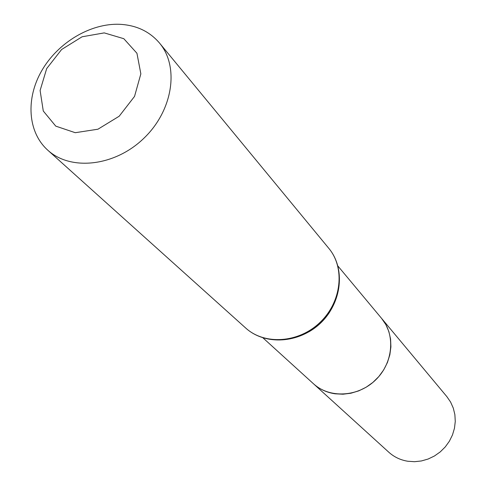 <?xml version="1.0" encoding="UTF-8"?>
<svg xmlns="http://www.w3.org/2000/svg" width="486" height="486" viewBox="0 0 486 486"><rect width="100%" height="100%" fill="white"/><g stroke="black" fill="none" stroke-linecap="round" stroke-linejoin="round"><path stroke-width="0.73" d="M262.981 337.879L313.482 383.77C329.472 398.569 357.878 397.135 375.405 380.161C393.107 363.37 395.744 335.048 381.638 318.445L385.86 324.624L388.873 331.561L390.58 339.052L390.908 346.87L389.851 354.774L387.427 362.52L383.715 369.858L378.813 376.559L372.89 382.415L366.122 387.239L358.723 390.878L350.935 393.223L342.995 394.213L335.152 393.812C326.762 392.554 319.539 389.213 313.482 383.77L388.836 452.253C394.182 457.053 400.488 460.048 407.766 461.244L414.558 461.7L421.405 460.959L428.105 459.039L434.441 455.996L440.213 451.925L445.243 446.944L449.38 441.221L452.484 434.927L454.465 428.263L455.273 421.435L454.878 414.655L453.304 408.137L450.601 402.068L446.865 396.637L337.928 266.042M104.223 32.89L123.809 38.698L136.943 53.266L140.849 73.866L134.537 96.404L119.185 116.227L97.947 129.209L75.251 132.702L55.75 126.129L43.278 111.008L40.107 90.487L46.68 68.599L61.619 49.499L82.085 36.784L104.223 32.89M119.726 24.3C136.268 25.157 149.524 31.396 159.481 43.017C179.607 66.825 172.913 110.693 143.71 138.425C114.769 166.425 70.652 171.248 47.719 150.138C27.623 132.052 25.6 98.451 41.851 70.506C58.041 42.513 90.518 23.091 119.726 24.3M329.939 311.641C324.575 320.098 317.558 326.829 308.883 331.829M328.797 248.328C345.309 267.956 341.622 301.921 320.043 322.394C298.671 343.086 264.578 345.333 245.667 328.001C265.052 345.716 299.333 343.529 320.572 322.947C342.035 302.602 345.668 268.448 328.797 248.328L159.481 43.017M47.719 150.138L245.667 328.001"/></g></svg>
